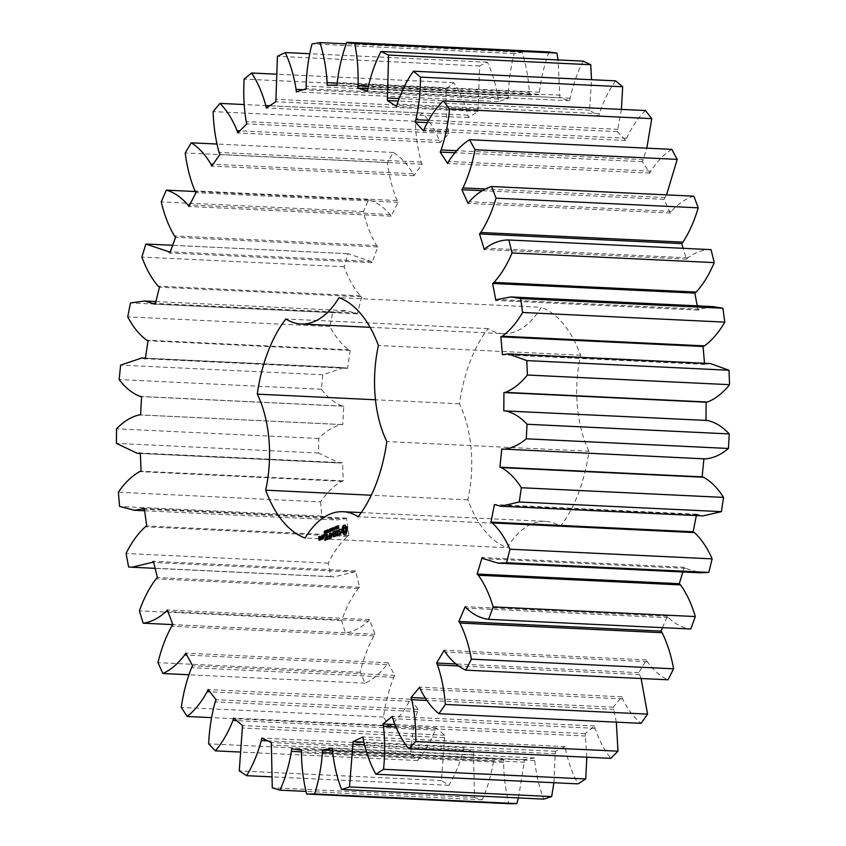 <?xml version="1.0" encoding="UTF-8"?>
<svg xmlns="http://www.w3.org/2000/svg" width="846" height="846" viewBox="0 0 846 846"><rect width="100%" height="100%" fill="white"/><g stroke="black" fill="none" stroke-linecap="round" stroke-linejoin="round"><path stroke-width="0.63" stroke-dasharray="4.23 3.17" d="M549.033 51.955C544.369 64.391 541.165 77.8 539.42 92.182L539.304 94.773L529.289 94.889L529.332 92.299C528.454 77.948 526.053 64.592 522.141 52.251L514.188 53.573C510.688 67.151 508.732 81.227 508.319 95.788L508.446 98.358L498.495 101.562L498.294 99.024C496.084 85.298 492.457 73.031 487.423 62.202L479.619 65.956L478.053 111.397L468.43 117.615L467.997 115.204C464.528 102.503 459.78 91.654 453.763 82.654L446.339 88.735C445.451 103.392 446.138 117.562 448.391 131.257L448.983 133.541L439.973 142.583L439.317 140.362C434.685 129.057 428.964 119.942 422.133 113.036L415.301 121.264C415.767 135.836 417.765 149.446 421.287 162.094L422.08 164.145L413.948 175.746L413.081 173.79C407.423 164.187 400.877 157.081 393.432 152.46L387.394 162.601C389.213 176.666 392.459 189.314 397.134 200.565L398.117 202.321L391.085 216.153L390.048 214.514C383.524 206.9 376.343 202.004 368.507 199.804L363.42 211.563C366.54 224.708 370.939 236.045 376.639 245.562L377.771 246.969L372.06 262.641L370.876 261.361L348.055 253.694L344.079 266.733C348.393 278.588 353.829 288.285 360.385 295.804L361.654 296.819L357.403 313.877L346.786 310.672L332.668 312.576L329.919 326.524C335.323 336.761 341.625 344.523 348.848 349.821L350.202 350.424L347.558 368.37L344.068 367.608L322.802 374.778L321.353 389.234C327.677 397.535 334.678 403.151 342.366 406.08L343.772 406.249L342.789 424.576L341.372 424.555C333.43 426.437 325.879 431.079 318.72 438.482L318.614 453.033L339.51 463.016L342.524 462.688L343.243 480.856L341.837 481.279C334.096 485.572 327 492.446 320.56 501.879L118.366 492.235M320.56 501.879L321.797 516.102L119.603 506.447M341.837 481.279L139.643 471.624M321.797 516.102L336.793 519.952L345.115 518.82L144.412 509.239M345.115 518.82L346.5 518.112L348.901 535.613L347.537 536.449C340.229 543.047 333.8 551.941 328.248 563.14L330.807 576.623L334.075 576.887L354.284 572.044L355.595 570.934L359.603 587.251L358.323 588.499C351.65 597.191 346.077 607.851 341.583 620.499L345.38 632.85C353.395 631.708 361.052 627.806 368.338 621.123L369.543 619.621L375.042 634.299L373.879 635.906C368.042 646.45 363.473 658.579 360.174 672.306L365.091 683.177C372.97 679.581 380.235 673.395 386.876 664.618L387.933 662.788L394.775 675.394L393.771 677.329C388.927 689.416 385.501 702.656 383.481 717.059L389.382 726.143C396.901 720.189 403.563 711.909 409.358 701.302L410.247 699.187L418.231 709.36L417.406 711.549C413.705 724.842 411.516 738.822 410.839 753.49L417.564 760.522C424.502 752.39 430.36 742.249 435.161 730.109L435.849 727.761L444.732 735.216L441.453 780.551L448.803 785.321C454.958 775.243 459.864 763.536 463.513 750.201L463.989 747.705L473.527 752.221L474.458 797.45L482.22 799.819C487.412 788.081 491.219 775.148 493.62 761.019L493.853 758.439L503.782 759.888L503.624 762.468C503.825 776.988 505.58 790.724 508.89 803.7M518.439 797.926L524.605 759.655L534.619 757.984L534.704 760.565C536.248 774.65 539.272 787.51 543.767 799.132M553.908 782.719L555.336 751.311L565.16 746.584L565.477 749.07C568.322 762.32 572.52 773.931 578.072 783.872M586.849 757.223L585.178 733.651L594.527 725.995L595.066 728.321C599.137 740.366 604.393 750.381 610.844 758.365M616.332 722.156L613.265 707.182L621.863 696.829L622.624 698.923C627.785 709.413 633.95 717.556 641.109 723.341M641.109 678.513L638.793 672.676L646.397 659.912L647.349 661.72C653.461 670.349 660.356 676.377 668.023 679.793M662.513 627.647L667.42 616.3L668.53 617.77C675.415 624.295 682.838 628.039 690.791 629.001M682.881 571.981L684.319 567.264L685.567 568.353L700.329 572.816M696.343 515.552L696.607 514.209L703.047 515.88M703.925 458.849L503.159 449.247M505.21 410.818L705.987 420.399M710.323 363.537L704.612 364.393L704.517 363.262M713.041 306.601L699.409 309.16L698.056 310.08L697.252 305.85M711.052 249.644C703.058 249.538 695.285 252.267 687.756 257.829L686.487 259.14L683.166 248.312M693.847 196.177C685.873 198.546 678.386 203.611 671.396 211.373L670.265 213.044L664.068 199.349L666.542 194.866M671.766 149.361C664.036 154.152 657.056 161.406 650.807 171.135L649.834 173.113L642.4 161.681L646.809 148.166M645.435 110.551C638.18 117.615 631.899 126.858 626.579 138.279L625.786 140.51L617.326 131.669L621.408 109.398M615.624 80.856C609.046 89.993 603.642 100.949 599.412 113.734L598.831 116.156L589.577 110.16L591.523 79.704M583.18 61.134C577.48 72.079 573.112 84.441 570.067 98.221L569.718 100.769L559.946 97.776L558.053 59.939M361.253 512.581L545.226 521.358A94.615 51.532 -87.3 0 1 560.369 526.392A122.607 66.781 -87.3 0 0 589.006 451.225L386.812 441.57M545.226 521.358A94.615 51.532 -87.3 0 0 507.262 547.711L305.078 538.056M370.093 327.307L503.243 333.662A94.615 51.532 -87.3 0 1 488.1 328.629A122.607 66.781 -87.3 0 0 459.463 403.796A94.615 51.532 -87.3 0 1 467.87 499.838A122.607 66.781 -87.3 0 0 507.262 547.711M503.243 333.662A94.615 51.532 -87.3 0 0 541.207 307.31L339.013 297.665M589.006 451.225A94.615 51.532 -87.3 0 1 580.61 355.183A122.607 66.781 -87.3 0 0 541.207 307.31M343.243 480.856L141.049 471.211M346.5 518.112L144.306 508.457M342.524 462.688L140.33 453.033M348.901 535.613L146.707 525.958M341.107 462.963L140.341 453.382M347.537 536.449L145.343 526.804M318.614 453.033L116.431 443.378M328.248 563.14L126.065 553.485M318.72 438.482L116.526 428.837M330.807 576.623L128.613 566.968M341.372 424.555L139.188 414.9M354.284 572.044L153.697 562.474M342.789 424.576L140.595 414.921M355.595 570.934L153.401 561.279M343.772 406.249L141.578 396.594M359.603 587.251L157.409 577.596M342.366 406.08L140.172 396.436M358.323 588.499L156.129 578.844M321.353 389.234L119.159 379.579M341.583 620.499L139.389 610.844M322.802 374.778L120.608 365.123M345.38 632.85L172.838 624.612M346.183 367.915L145.427 358.323M368.338 621.123L167.942 611.552M347.558 368.37L145.364 358.725M369.543 619.621L167.349 609.966M350.202 350.424L148.018 340.769M375.042 634.299L172.848 624.644M348.848 349.821L146.654 340.177M373.879 635.906L171.685 626.252M329.919 326.524L127.725 316.88M360.174 672.306L157.98 662.651M332.668 312.576L130.474 302.931M365.091 683.177L188.795 674.759M356.113 312.988L155.421 303.407M386.876 664.618L186.786 655.068M357.403 313.877L155.22 304.222M387.933 662.788L185.739 653.133M361.654 296.819L159.46 287.164M394.775 675.394L192.581 665.739M360.385 295.804L158.191 286.149M393.771 677.329L191.577 667.674M344.079 266.733L141.885 257.078M383.481 717.059L181.287 707.415M348.055 253.694L145.861 244.039M389.382 726.143L211.553 717.651M370.876 261.361L170.3 251.78M409.358 701.302L209.819 691.774M372.06 262.641L169.866 252.986M410.247 699.187L208.053 689.532M377.771 246.969L175.587 237.314M418.231 709.36L216.037 699.705M376.639 245.562L174.445 235.918M417.406 711.549L215.212 701.905M363.42 211.563L161.237 201.908M410.839 753.49L208.645 743.846M368.507 199.804L195.289 191.534M417.564 760.522L239.312 752.009M390.048 214.514L189.684 204.944M435.161 730.109L236.647 720.623M391.085 216.153L188.891 206.498M435.849 727.761L233.655 718.117M398.117 202.321L195.923 192.666M444.732 735.216L242.538 725.561M397.134 200.565L194.94 190.91M444.118 737.617L241.924 727.962M387.394 162.601L185.2 152.946M441.453 780.551L239.259 770.896M393.432 152.46L216.872 144.031M448.803 785.321L271.09 776.829M413.081 173.79L213.055 164.24M463.513 750.201L267.706 740.853M413.948 175.746L211.754 166.091M463.989 747.705L261.795 738.061M422.08 164.145L219.886 154.49M473.527 752.221L271.333 742.566M421.287 162.094L219.093 152.439M473.136 754.748L270.942 745.093M415.301 121.264L213.107 111.609M474.458 797.45L272.264 787.795M422.133 113.036L244.187 104.544M482.22 799.819L306.093 791.412M439.317 140.362L239.862 130.844M493.62 761.019L301.483 751.851M439.973 142.583L237.779 132.928M493.853 758.439L291.659 748.784M448.983 133.541L246.789 123.886M503.782 759.888L301.588 750.233M448.391 131.257L246.207 121.602M503.624 762.468L301.43 752.824M446.339 88.735L244.145 79.09M453.763 82.654L275.532 74.152M467.997 115.204L269.684 105.739M524.605 762.235L332.668 753.077M468.43 117.615L266.236 107.96M524.605 759.655L332.489 750.487M478.053 111.397L275.859 101.753M534.619 757.984L332.425 748.34M477.694 108.944L275.5 99.289M534.704 760.565L332.51 750.91M479.619 65.956L277.425 56.301M487.423 62.202L309.837 53.721M498.294 99.024L303.132 89.708M555.579 753.828L364.372 744.702M498.495 101.562L296.301 91.907M555.336 751.311L363.791 742.164M508.446 98.358L306.252 88.703M565.16 746.584L362.966 736.929M508.319 95.788L306.136 86.133M565.477 749.07L363.283 739.415M514.188 53.573L311.994 43.918M522.141 52.251L346.3 43.855M529.332 92.299L337.194 83.12M585.654 736.031L395.854 726.978M529.289 94.889L327.095 85.234M585.178 733.651L394.86 724.567M539.304 94.773L337.11 85.118M594.527 725.995L392.333 716.34M539.42 92.182L337.226 82.527M595.066 728.321L392.882 718.666M560.232 95.207L368.348 86.049M613.963 709.36L426.828 700.435M559.946 97.776L367.873 88.608M613.265 707.182L425.295 698.214M569.718 100.769L367.524 91.114M621.863 696.829L419.669 687.174M570.067 98.221L367.883 88.576M622.624 698.923L420.43 689.268M590.085 107.685L399.005 98.57M639.682 674.579L458.765 665.95M589.577 110.16L398.138 101.023M638.793 672.676L456.057 663.951M598.831 116.156L396.637 106.511M646.397 659.912L444.203 650.257M599.412 113.734L397.218 104.079M647.349 661.72L445.155 652.065M618.056 129.364L428.488 120.312M617.326 131.669L427.219 122.596M625.786 140.51L423.603 130.855M667.42 616.3L465.226 606.645M626.579 138.279L424.385 128.624M668.53 617.77L466.336 608.115M643.32 159.619L456.671 150.704M642.4 161.681L454.852 152.735M649.834 173.113L447.64 163.468M684.319 567.264L482.125 557.609M650.807 171.135L448.623 161.48M685.567 568.353L483.373 558.698M665.157 197.573L485.678 189.007M664.068 199.349L482.484 190.688M670.265 213.044L468.071 203.389M696.607 514.209L494.424 504.554M671.396 211.373L469.213 201.718M697.95 514.886L495.767 505.231M686.487 259.14L484.303 249.485M703.946 458.659L501.752 449.004M687.756 257.829L485.562 248.174M705.987 420.525L503.793 410.87M698.056 310.08L495.862 300.425M699.409 309.16L497.215 299.505M706.019 363.907L503.825 354.252M704.612 364.393L502.418 354.738M560.369 526.392L358.186 516.747M580.61 355.183L378.416 345.528M488.1 328.629L285.906 318.974M459.463 403.796L375.476 399.788M467.87 499.838L371.267 495.227M345.728 533.868L346.532 533.911L347.812 528.877L347.495 527.28L344.978 525.197M345.855 532.853L346.659 532.885M345.305 534.27L346.532 533.911M346.12 531.923L346.923 531.965M344.851 534.535L346.109 534.312M346.5 531.151L347.304 531.193M344.375 534.651L345.654 534.577M346.987 530.569L347.791 530.601M344.449 534.63L345.179 534.693M347.04 529.691L347.843 529.733M347.008 528.835L347.812 528.877M346.892 528.01L347.695 528.052M346.691 527.238L347.495 527.28M346.141 527.069L346.945 527.111M345.654 526.646L346.458 526.677M345.253 525.99L346.056 526.022M344.957 525.133L345.771 525.176M344.481 525.091L345.295 525.123M338.167 527.153L338.146 526.223L339.024 525.852L338.241 526.667L339.056 527.989L338.252 528.338L338.971 527.544L338.167 527.153M337.776 527.238L338.411 527.28M337.417 527.925L339.056 527.989M337.427 527.936L338.22 527.967M337.078 528.549L337.723 526.223L337.924 528.591L337.078 528.549M337.12 528.549L337.924 528.591M336.909 526.18L337.723 526.223M336.994 527.143L337.628 527.174M336.92 526.265L337.543 526.297M335.037 529.385L335.851 529.427L335.851 526.973L336.666 528.845L336.634 526.656L336.845 529.025L335.841 527.428L335.851 529.427M335.09 527.037L335.64 527.058M335.196 529.321L336.01 529.363M335.048 526.931L335.851 526.973M335.249 527.396L335.841 527.428M336.021 528.813L336.666 528.845M335.767 529.099L336.571 529.131M335.841 526.698L336.475 526.72M336.042 528.983L336.845 529.025M335.83 526.624L336.634 526.656M334.075 528.539L335.407 528.073L334.889 528.581M334.625 528.327L335.439 528.359M334.604 528.041L335.407 528.073M332.679 529.12L333.493 529.162L334.149 527.693L334.551 529.659L333.578 530.167L334.403 529.511L334.276 528.105L333.493 529.162M332.848 528.115L333.398 528.137M333.197 528.909L334.011 528.951M333.176 528.634L333.99 528.665M332.774 528.19L333.588 528.232M340.79 533.266L341.594 533.297L341.467 531.796L339.563 531.373L339.5 530.59L341.213 529.882L340.039 529.31M340.652 531.764L341.467 531.796M340.177 534.249L341.594 533.297M338.76 531.33L339.563 531.373M339.468 534.535L340.98 534.281M338.686 530.548L339.5 530.59M339.087 529.924L339.891 529.956M338.939 533.593L339.542 533.815M340.187 530.03L341.001 530.072M340.304 533.963L339.743 533.625M340.399 529.839L341.213 529.882M340.304 529.469L341.118 529.511M340.769 533.086L340.853 533.741M339.68 529.099L340.483 529.141M340.705 532.314L341.245 533.107M339.563 529.733L339.246 531.447M338.263 534.418L339.066 534.461L338.411 534.725M338.442 534.64L339.066 534.461M338.273 534.778L337.713 530.252L337.945 534.767M337.089 530.442L337.903 530.484M338.305 534.989L339.246 534.683M336.909 530.209L337.713 530.252M336.422 535.751L339.119 535.032M335.672 536.047L336.613 535.74L336.211 531.14L335.407 531.172M335.809 535.698L336.613 535.74M334.096 536.681L336.486 536.089M335.407 531.098L336.211 531.14M335.217 530.886L336.031 530.928M334.339 531.827L335.915 531.552L335.608 533.477M335.64 533.837L336.274 535.581M333.694 532.081L334.498 532.123M334.212 534.27L336.116 533.858M331.124 530.96L331.939 530.992L331.896 528.56L332.541 530.336L332.827 528.19L333.387 530.41L332.753 528.634L332.478 530.78L332.034 528.898L331.939 530.992M330.955 531.024L331.769 531.066M331.389 528.866L332.034 528.898M331.304 528.528L331.896 528.56M331.674 530.738L332.478 530.78M331.283 528.443L332.097 528.486M331.854 530.664L332.658 530.706M331.865 530.305L332.541 530.336M332.129 528.602L332.753 528.634M332.044 528.232L332.637 528.264M332.393 530.453L333.208 530.484M332.023 528.147L332.827 528.19M332.573 530.379L333.387 530.41M329.697 531.531L330.5 531.574L330.469 529.131L330.575 530.294L331.251 530.305L330.5 531.574M329.676 529.173L330.3 529.205M329.866 531.457L330.68 531.5M329.665 529.099L330.469 529.131M329.792 530.537L330.596 530.569M330.627 530.273L331.304 528.803L331.251 530.305M330.596 529.998L331.23 530.03M330.522 531.203L331.336 531.235M330.5 528.845L331.124 528.866M330.701 531.129L331.505 531.172M330.49 528.761L331.304 528.803M328.734 530.685L330.067 530.22L329.538 530.728M329.284 530.474L330.088 530.505M329.253 530.188L330.067 530.22M328.322 532.071L328.724 529.786L329.263 531.806L328.132 532.208M328.163 529.755L329.094 529.945L328.29 529.913M326.419 530.654L327.92 530.156L327.688 532.705L327.233 530.685M326.863 530.548L327.497 530.579M327.106 530.125L327.92 530.156M326.873 532.663L327.688 532.705M327.127 530.368L327.941 530.4M327.011 532.61L327.814 532.652M326.852 530.474L327.666 530.516M327.275 532.06L327.804 532.081M327.265 531.933L328.079 531.975M327.286 532.155L328.089 532.197M325.202 531.161L326.873 530.579L326.683 533.149L326.715 530.918L326.017 531.203M326.07 530.537L326.873 530.579M325.657 532.811L326.207 532.853M326.228 532.821L327.042 532.853M324.991 532.388L325.298 531.161L325.805 533.318L325.181 533.583L324.875 532.377M325.012 532.536L325.298 533.361L325.319 532.589M324.822 532.346L325.636 532.377L324.832 532.356M330.68 533.17L331.061 537.749L331.875 537.792L332.245 534.355M330.945 537.95L331.875 537.792M333.229 536.967L333.853 536.988L332.605 534.365M333.853 536.988L333.736 532.155L333.726 535.804L332.531 533.519L331.791 536.597L331.167 533.192M333.187 537.041L334.001 537.083M333.335 536.692L334.138 536.734M330.49 532.79L331.294 532.821M332.933 532.113L333.736 532.155M330.67 533.022L331.484 533.065M332.742 531.88L333.557 531.923M331.717 533.477L332.531 533.519M331.865 533.572L332.679 533.615M328.385 538.976L330.775 538.373L330.511 533.456L329.908 535.761M329.972 538.342L330.775 538.373M330.099 537.993L330.913 538.035M329.697 533.414L330.511 533.456M329.517 533.181L330.321 533.213M329.94 536.121L330.564 537.876M328.502 536.554L330.416 536.142M327.571 539.304L328.512 538.976L327.92 534.175L328.375 539.346M327.698 538.944L328.512 538.976M327.645 539.082L328.195 539.103M327.296 534.376L328.111 534.418M327.116 534.143L327.92 534.175M324.991 540.34L327.508 539.399L327.106 534.799L326.302 534.831M326.567 539.706L327.381 539.737M326.704 539.357L327.508 539.399M326.302 534.757L327.106 534.799M326.122 534.535L326.926 534.577M326.535 537.496L327.169 539.23M325.107 537.919L327.021 537.517M325.234 535.476L326.81 535.211L326.503 537.125M324.589 535.74L325.393 535.782M323.743 536.491L324.547 536.533L324.462 535.571L324.547 536.533M323.785 536.427L324.346 536.459M323.912 536.269L324.716 536.311M323.965 535.899L324.769 535.941M323.849 535.603L324.663 535.645M323.658 535.529L324.462 535.571M322.347 536.639L322.664 538.532M322.696 538.891L323.944 538.458L323.743 536.142L322.939 536.174M322.072 539.135L322.876 539.177M322.76 535.888L323.563 535.93M323.003 538.765L323.817 538.796M322.939 536.1L323.743 536.142M323.14 538.416L323.944 538.458M321.469 539.378L322.411 539.071L322.03 536.544L321.565 539.061L322.411 539.071M321.554 539.177L322.284 539.42M321.406 536.724L322.21 536.755M321.216 536.501L322.03 536.544M320.898 539.611L322.062 538.817M320.676 539.695L321.713 539.642M320.528 538.712L321.343 538.754M320.074 539.938L321.015 539.632L320.888 538.215L320.084 538.246M320.2 539.6L321.015 539.632M319.143 540.308L320.877 539.981M320.084 538.172L320.888 538.215M319.904 537.961L320.708 537.993M319.344 537.02L319.608 538.289M319.64 538.659L319.725 539.706M319.936 538.31L319.841 537.189L320.782 537.041L319.936 536.565M319.027 537.147L319.841 537.189M319.756 536.279L320.56 536.311M319.936 536.491L320.74 536.533M319.925 537.147L320.465 537.168M319.978 537.009L320.782 537.041M319.841 537.347L320.655 537.379M344.925 532.24L343.973 529.48L345.538 527.587M337.194 528.137L337.734 528.39L337.649 527.449L336.38 528.105M328.555 530.389L328.914 531.986L328.893 530.061L327.74 530.347M328.893 530.061L328.343 530.03L328.893 530.061M325.076 531.954L325.52 532.356L325.319 531.404L324.261 531.923M324.98 531.436L325.541 531.457L324.97 531.394M322.992 538.542L322.844 536.808L323.447 536.554L323.109 538.5M320.063 539.727L319.989 538.881L320.602 538.638L320.179 539.674M343.666 531.87L344.47 531.901M343.328 531.246L344.132 531.277M343.148 530.379L343.952 530.421M343.169 529.448L343.973 529.48M343.381 528.602L344.185 528.644M343.74 527.946L344.544 527.978M344.216 527.566L345.031 527.597M337.025 527.418L337.649 527.449M337.099 528.359L337.734 528.39M324.843 532.324L325.52 532.356M322.03 536.766L322.844 536.808M319.175 538.839L319.989 538.881M337.448 526.751L338.062 526.783M337.438 526.466L338.072 526.498M337.565 526.201L338.146 526.223M338.347 527.513L338.971 527.544M338.305 527.83L338.918 527.851M337.491 526.297L338.305 526.339M337.66 528.338L338.463 528.38M337.427 526.635L338.241 526.667M337.914 528.285L338.717 528.316M337.491 526.846L338.305 526.889M337.628 526.91L338.463 526.952M338.347 527.407L339.151 527.449M336.391 528.19L337.015 528.221M336.486 527.618L337.078 527.65M333.578 527.788L334.382 527.83M332.912 528.052L334.561 528.158M333.842 528.644L334.656 528.687M333.736 529.617L334.551 529.659M333.853 528.739L334.477 528.761M333.271 530.146L334.075 530.188M333.789 529.48L334.403 529.511M332.838 529.818L333.652 529.86M327.762 531.172L328.385 531.203M327.783 530.188L328.407 530.22M328.449 531.764L329.263 531.806M328.481 530.791L329.284 530.833M327.021 532.43L327.836 532.472M327.074 532.303L327.888 532.346M327.169 532.219L328.808 532.271M325.763 531.658L326.387 531.69M325.668 531.912L326.292 531.944M325.784 531.584L326.598 531.626M325.562 532.388L326.196 532.409M325.573 532.546L326.376 532.589M325.583 532.642L326.196 532.673M326.228 532.726L326.831 532.758M326.08 532.991L326.884 533.022M324.282 532.028L324.896 532.06M324.378 531.468L324.98 531.5M324.409 533.17L325.668 533.223M325.012 531.637L325.826 531.679M324.98 532.018L325.795 532.06M325.001 533.287L325.805 533.318M325.076 532.79L325.89 532.832M325.001 532.515L325.816 532.546M336.422 528.306L337.237 528.338M336.422 527.724L337.237 527.756M336.528 527.566L337.332 527.608M336.697 527.47L337.501 527.502M327.73 530.664L328.534 530.706M327.814 530.125L328.618 530.167M328.385 530.188L328.999 530.209M328.438 530.463L329.062 530.495M328.481 530.876L329.105 530.907M328.502 531.288L329.136 531.32M328.481 531.616L329.115 531.648M328.428 531.838L329.052 531.87M327.867 531.785L328.682 531.827M327.804 531.5L328.608 531.542M327.751 531.087L328.565 531.129M324.325 532.134L325.128 532.176M324.314 531.563L325.118 531.605M325.023 531.743L325.647 531.774M324.97 532.06L325.625 532.092M324.568 532.282L325.382 532.324M324.473 532.261L325.287 532.293M324.399 533.086L325.202 533.128M325.076 532.726L325.657 532.758M325.086 532.906L325.71 532.938M144.624 510.773L336.793 519.952M140.351 453.509L339.51 463.016M155.135 568.343L334.075 576.887M145.449 358.133L344.068 367.608M155.876 301.557L346.786 310.672M172.669 245.298L349.504 253.737M338.802 525.8L337.988 525.757M338.506 528.084L337.702 528.041M338.717 526.096L337.903 526.064M338.781 526.931L337.977 526.889M334.085 527.682L333.282 527.64M334.043 527.967L333.229 527.925M333.821 530.231L333.017 530.188M328.861 529.755L328.047 529.723M326.577 532.895L325.763 532.853M326.524 533.181L325.721 533.139M325.456 531.129L324.653 531.087M325.361 533.657L324.547 533.615M328.83 530.03L328.026 529.998M328.84 531.997L328.037 531.954M325.403 531.394L324.6 531.351M325.403 533.414L324.6 533.371"/><path stroke-width="1.27" d="M118.366 492.235L119.603 506.447L134.599 510.297L144.306 508.457L146.707 525.958L145.343 526.804C138.035 533.392 131.606 542.286 126.065 553.485L128.613 566.968L131.881 567.232L152.09 562.4L153.401 561.279L157.409 577.596L156.129 578.844C149.456 587.536 143.883 598.207 139.389 610.844L143.186 623.195C151.201 622.064 158.858 618.151 166.144 611.468L167.349 609.966L172.848 624.644L171.685 626.252C165.848 636.795 161.279 648.924 157.98 662.651L162.897 673.522C170.786 669.926 178.041 663.74 184.682 654.963L185.739 653.133L192.581 665.739L191.577 667.674C186.733 679.761 183.307 693.011 181.287 707.415L187.199 716.488C194.707 710.545 201.369 702.265 207.175 691.647L208.053 689.532L216.037 699.705L215.212 701.905C211.511 715.187 209.322 729.167 208.645 743.846L215.37 750.867C222.308 742.735 228.166 732.594 232.967 720.454L233.655 718.117L242.538 725.561L239.259 770.896L246.609 775.666C252.764 765.588 257.67 753.881 261.319 740.546L261.795 738.061L271.333 742.566L272.264 787.795L280.026 790.164C285.218 778.436 289.025 765.503 291.426 751.364L291.659 748.784L301.588 750.233L301.43 752.824C301.631 767.333 303.386 781.08 306.696 794.045L314.649 793.96C318.741 780.9 321.332 767.111 322.411 752.591L322.411 750L332.425 748.34L332.51 750.91C334.054 764.996 337.078 777.855 341.573 789.477L349.483 786.928L353.142 741.656L362.966 736.929L363.283 739.415C366.128 752.676 370.337 764.276 375.888 774.227L383.524 769.289C385.089 754.748 385.067 740.44 383.46 726.386L382.984 723.996L392.333 716.34L392.882 718.666C396.943 730.722 402.199 740.736 408.65 748.71L415.798 741.53C416.01 726.873 414.667 712.924 411.769 699.716L411.071 697.538L419.669 687.174L420.43 689.268C425.591 699.758 431.756 707.901 438.915 713.686L445.377 704.464C444.235 690.103 441.601 676.916 437.488 664.935L436.599 663.021L444.203 650.257L445.155 652.065C451.267 660.694 458.162 666.722 465.829 670.148L471.412 659.15C468.938 645.498 465.099 633.464 459.896 623.047L458.828 621.461L465.226 606.645L466.336 608.115C473.221 614.64 480.644 618.384 488.607 619.346L493.144 606.899C489.422 594.347 484.483 583.803 478.328 575.248L477.123 574.032L482.125 557.609L483.373 558.698L498.135 563.161L506.585 562.759L509.958 549.213C505.083 538.13 499.193 529.363 492.277 522.934L490.955 522.119L494.424 504.554L500.853 506.225L519.254 501.995L521.358 487.74C515.478 478.445 508.806 471.719 501.318 467.595L499.933 467.204L501.752 449.004L705.342 458.902C713.305 458.246 721.004 454.767 728.448 448.465L729.231 433.913C722.505 426.659 715.23 422.186 707.404 420.473L503.793 410.87L503.92 392.565L505.337 392.364C513.205 389.255 520.554 383.481 527.386 375.032L526.804 360.597L508.129 353.882L502.418 354.738L500.853 336.845L502.249 336.211C509.8 330.744 516.578 322.834 522.595 312.481L520.692 298.575L510.847 296.946L497.215 299.505L495.862 300.425L492.647 283.452L493.969 282.405C500.991 274.739 507.008 264.914 512.042 252.954L508.858 239.989C500.864 239.883 493.091 242.612 485.562 248.174L484.303 249.485L479.523 233.93L480.75 232.502C487.032 222.847 492.118 211.405 496.031 198.176L491.653 186.522C483.679 188.901 476.192 193.967 469.213 201.718L468.071 203.389L461.874 189.705L462.963 187.928C468.324 176.571 472.332 163.828 475.008 149.721L469.572 139.706C461.842 144.497 454.862 151.751 448.623 161.48L447.64 163.468L440.206 152.037L441.126 149.964C445.408 137.232 448.232 123.569 449.586 108.975L443.241 100.896C435.986 107.96 429.705 117.203 424.385 128.624L423.603 130.855L415.132 122.014L415.862 119.709C418.95 105.962 420.494 91.77 420.483 77.123L413.43 71.201C406.863 80.338 401.448 91.294 397.218 104.079L396.637 106.511L387.383 100.505L388.568 55.064L380.986 51.479C375.286 62.424 370.918 74.786 367.883 88.576L367.524 91.114L357.752 88.121L358.038 85.562C358.503 70.99 357.403 56.957 354.728 43.442L346.839 42.3C342.175 54.736 338.971 68.145 337.226 82.527L337.11 85.118L327.095 85.234L327.138 82.644C326.26 68.293 323.859 54.948 319.947 42.596L311.994 43.918C308.494 57.496 306.548 71.572 306.136 86.133L306.252 88.703L296.301 91.907L296.1 89.369C293.89 75.654 290.273 63.376 285.229 52.547L277.425 56.301L275.859 101.753L266.236 107.96L265.803 105.549C262.334 92.849 257.596 81.999 251.569 73.01L244.145 79.09C243.257 93.737 243.944 107.918 246.207 121.602L246.789 123.886L237.779 132.928L237.123 130.707C232.502 119.402 226.77 110.287 219.939 103.381L213.107 111.609C213.573 126.181 215.571 139.791 219.093 152.439L219.886 154.49L211.754 166.091L210.897 164.135C205.24 154.543 198.683 147.426 191.238 142.815L185.2 152.946C187.019 167.011 190.265 179.669 194.94 190.91L195.923 192.666L188.891 206.498L187.854 204.859C181.33 197.255 174.149 192.349 166.313 190.149L161.237 201.908C164.346 215.064 168.745 226.39 174.445 235.918L175.587 237.314L169.866 252.986L168.682 251.706L145.861 244.039L141.885 257.078C146.21 268.943 151.635 278.63 158.191 286.149L159.46 287.164L155.22 304.222L144.592 301.017L130.474 302.931L127.725 316.88C133.129 327.106 139.431 334.868 146.654 340.177L148.018 340.769L145.364 358.725L141.874 357.964L120.608 365.123L119.159 379.579C125.483 387.88 132.484 393.496 140.172 396.436L141.578 396.594L140.595 414.921L139.188 414.9C131.236 416.782 123.685 421.435 116.526 428.837L116.431 443.378L137.316 453.361L140.33 453.033L141.049 471.211L139.643 471.624C131.902 475.928 124.806 482.791 118.366 492.235M144.412 509.239L142.921 509.165M306.696 794.045L508.89 803.7L516.832 803.615L518.439 797.926M341.573 789.477L543.767 799.132L551.666 796.583L553.908 782.719M375.888 774.227L578.072 783.872L585.718 778.944L586.849 757.223M408.65 748.71L610.844 758.365L617.992 751.185L616.332 722.156M438.915 713.686L641.109 723.341L647.571 714.119L641.109 678.513M465.829 670.148L668.023 679.793L673.606 668.805C671.132 655.153 667.293 643.119 662.09 632.692L661.022 631.105L662.513 627.647M488.607 619.346L690.791 629.001L695.338 616.554C691.605 604.002 686.677 593.458 680.522 584.903L679.317 583.687L682.881 571.981M498.135 563.161L700.329 572.816L708.779 572.404L712.152 558.868C707.277 547.774 701.376 539.018 694.471 532.589L693.149 531.774L696.343 515.552M500.853 506.225L703.047 515.88L721.448 511.65L723.552 497.395C717.672 488.089 710.989 481.374 703.512 477.239L702.127 476.858L703.946 458.659M705.987 420.525L706.114 402.21L707.531 402.019C715.399 398.91 722.748 393.136 729.569 384.676L728.998 370.252L710.323 363.537L508.129 353.882M704.517 363.262L703.047 346.49L704.443 345.866C711.994 340.399 718.772 332.489 724.789 322.125L722.886 308.23L713.041 306.601L510.847 296.946M697.252 305.85L694.841 293.107L696.163 292.06C703.174 284.393 709.202 274.569 714.236 262.609L711.052 249.644L508.858 239.989M683.166 248.312L681.717 243.585L682.944 242.146C689.215 232.502 694.312 221.06 698.225 207.83L693.847 196.177L491.653 186.522M666.542 194.866L677.202 159.376L671.766 149.361L469.572 139.706M646.809 148.166L651.769 118.63L645.435 110.551L443.241 100.896M621.408 109.398L622.677 86.768L615.624 80.856L413.43 71.201M591.523 79.704L590.751 64.719L583.18 61.134L380.986 51.479M558.053 59.939L556.922 53.097L549.033 51.955L346.839 42.3M503.159 449.247C511.111 448.592 518.82 445.112 526.254 438.81L527.037 424.258C520.322 417.015 513.046 412.531 505.21 410.818M371.267 495.227L265.676 490.183A122.607 66.781 -87.3 0 0 305.078 538.056A94.615 51.532 -87.3 0 1 343.032 511.714A94.615 51.532 -87.3 0 1 358.186 516.747A122.607 66.781 -87.3 0 0 386.812 441.57A94.615 51.532 -87.3 0 1 378.416 345.528A122.607 66.781 -87.3 0 0 339.013 297.665A94.615 51.532 -87.3 0 1 301.049 324.007L370.093 327.307M265.676 490.183A94.615 51.532 -87.3 0 0 257.269 394.141A122.607 66.781 -87.3 0 1 285.906 318.974A94.615 51.532 -87.3 0 0 301.049 324.007M345.728 533.868L346.987 530.569L346.892 528.01L344.481 525.091L343.116 525.874L341.858 529.173L341.953 531.732L343.888 534.609L345.728 533.868M337.364 527.111L338.21 525.81L337.427 526.635L338.347 527.407L337.914 528.285L337.406 527.936L338.104 527.291L337.364 527.111L338.062 526.783M337.639 528.031L338.21 528.031M336.274 528.507L336.909 526.18L337.12 528.549L336.274 528.507L337.015 528.221M335.037 529.385L334.836 527.016L335.851 528.803L335.83 526.624L336.042 528.983L335.037 527.386L335.037 529.385M334.075 528.539L334.604 528.041L334.075 528.539M332.679 529.12L333.335 527.65L333.736 529.617L332.764 530.125L333.599 529.469L333.472 528.063L332.679 529.12M332.954 529.882L333.567 529.924M333.736 528.073L333.081 527.957M340.79 533.266L340.652 531.764L338.76 531.33L339.087 529.924L340.399 529.839L339.68 529.099L338.347 530.347L338.474 531.859L340.367 532.293L340.441 533.075L338.823 534.154L340.177 534.249L340.79 533.266M338.263 534.418L337.469 534.735L336.909 530.209L337.152 534.862L336.232 535.529L338.263 534.418M335.672 536.047L335.217 530.886L333.504 531.87L335.111 531.521L335.259 533.244L334.022 534.048L335.312 533.826L335.46 535.539L333.906 536.47L335.672 536.047M331.124 530.96L331.093 528.528L331.727 530.294L332.023 528.147L332.573 530.379L331.949 528.591L331.674 530.738L331.23 528.856L331.124 530.96M329.697 531.531L329.485 529.162L329.76 530.252L330.49 528.761L330.701 531.129L330.448 530.273L329.697 531.531M328.132 532.208L327.92 529.744L328.449 531.764L327.762 532.039L328.322 532.071M326.419 530.654L327.106 530.125L326.873 532.663L326.419 530.654M325.202 531.161L326.07 530.537L325.879 533.117L325.911 530.886L325.202 531.161M325.657 532.811L326.207 532.853M324.187 532.346L324.494 531.119L325.076 532.79L324.705 533.583L324.219 533.16L324.187 532.346L324.875 532.377M331.791 534.334L333.335 536.692L332.933 532.113L332.922 535.772L331.717 533.477L330.976 536.554L330.49 532.79L330.945 537.95L332.245 534.355M328.385 538.976L330.099 537.993L329.517 533.181L329.559 535.539L328.311 536.332L329.602 536.11L329.76 537.834L328.385 538.976M327.571 539.304L327.116 534.143L327.571 539.304M324.991 540.34L326.704 539.357L326.122 534.535L324.399 535.518L326.006 535.169L326.154 536.903L324.917 537.696L326.207 537.474L326.355 539.198L324.991 540.34M323.743 536.491L323.658 535.529L323.743 536.491M321.692 536.607L322.072 539.135L323.14 538.416L322.939 536.1L321.818 536.269L322.347 536.639M321.469 539.378L321.216 536.501L320.327 539.177L320.898 539.611L321.258 538.775L321.469 539.378M320.074 539.938L320.084 538.172L319.122 538.268L319.756 536.279L318.688 536.988L318.963 540.097L320.074 539.938M140.341 453.382L138.913 453.308M153.697 562.474L152.09 562.4M172.838 624.612L143.186 623.195M145.427 358.323L143.989 358.26M167.942 611.552L166.144 611.468M188.795 674.759L162.897 673.522M155.421 303.407L153.919 303.333M186.786 655.068L184.682 654.963M211.553 717.651L187.199 716.488M170.3 251.78L168.682 251.706M209.819 691.774L207.175 691.647M195.289 191.534L166.313 190.149M239.312 752.009L215.37 750.867M189.684 204.944L187.854 204.859M236.647 720.623L232.967 720.454M216.872 144.031L191.238 142.815M271.09 776.829L246.609 775.666M213.055 164.24L210.897 164.135M267.706 740.853L261.319 740.546M244.187 104.544L219.939 103.381M306.093 791.412L280.026 790.164M239.862 130.844L237.123 130.707M301.483 751.851L291.426 751.364M275.532 74.152L251.569 73.01M516.832 803.615L314.649 793.96M269.684 105.739L265.803 105.549M332.668 753.077L322.411 752.591M332.489 750.487L322.411 750M309.837 53.721L285.229 52.547M551.666 796.583L349.483 786.928M303.132 89.708L296.1 89.369M364.372 744.702L353.385 744.184M363.791 742.164L353.142 741.656M346.3 43.855L319.947 42.596M585.718 778.944L383.524 769.289M337.194 83.12L327.138 82.644M395.854 726.978L383.46 726.386M394.86 724.567L382.984 723.996M556.922 53.097L354.728 43.442M617.992 751.185L415.798 741.53M368.348 86.049L358.038 85.562M426.828 700.435L411.769 699.716M367.873 88.608L357.752 88.121M425.295 698.214L411.071 697.538M590.751 64.719L388.568 55.064M647.571 714.119L445.377 704.464M399.005 98.57L387.891 98.03M458.765 665.95L437.488 664.935M398.138 101.023L387.383 100.505M456.057 663.951L436.599 663.021M622.677 86.768L420.483 77.123M673.606 668.805L471.412 659.15M428.488 120.312L415.862 119.709M662.09 632.692L459.896 623.047M427.219 122.596L415.132 122.014M661.022 631.105L458.828 621.461M651.769 118.63L449.586 108.975M695.338 616.554L493.144 606.899M456.671 150.704L441.126 149.964M680.522 584.903L478.328 575.248M454.852 152.735L440.206 152.037M679.317 583.687L477.123 574.032M708.779 572.404L506.585 562.759M677.202 159.376L475.008 149.721M712.152 558.868L509.958 549.213M485.678 189.007L462.963 187.928M694.471 532.589L492.277 522.934M482.484 190.688L461.874 189.705M693.149 531.774L490.955 522.119M721.448 511.65L519.254 501.995M698.225 207.83L496.031 198.176M723.552 497.395L521.358 487.74M682.944 242.146L480.75 232.502M703.512 477.239L501.318 467.595M681.717 243.585L479.523 233.93M702.127 476.858L499.933 467.204M728.448 448.465L526.254 438.81M714.236 262.609L512.042 252.954M729.231 433.913L527.037 424.258M696.163 292.06L493.969 282.405M694.841 293.107L492.647 283.452M706.114 402.21L503.92 392.565M707.531 402.019L505.337 392.364M722.886 308.23L520.692 298.575M729.569 384.676L527.386 375.032M724.789 322.125L522.595 312.481M728.998 370.252L526.804 360.597M704.443 345.866L502.249 336.211M703.047 346.49L500.853 336.845M375.476 399.788L257.269 394.141M343.888 534.609L344.449 534.63M343.592 533.752L344.671 534.577M343.19 533.096L344.407 533.794M342.704 532.673L344.005 533.139M342.154 532.504L343.508 532.716M341.953 531.732L342.958 532.546M341.837 530.907L342.767 531.774M341.805 530.051L342.619 530.082L342.651 530.95M341.858 529.173L342.672 529.215L342.619 530.082M342.344 528.591L343.159 528.634L342.672 529.215M344.978 525.197L343.931 525.916L343.159 528.634M344.015 525.197L344.819 525.239M342.725 527.819L343.539 527.851M343.55 525.461L344.364 525.503M342.99 526.889L343.804 526.931M343.116 525.874L343.931 525.916M334.054 528.264L334.625 528.285M338.823 534.154L339.912 534.355M338.728 533.784L339.309 533.805M339.637 529.702L340.378 529.733M339.489 533.921L340.367 533.932M338.939 529.395L339.743 529.437M338.474 531.859L340.695 532.219M338.411 534.725L337.469 534.735M336.232 535.529L336.888 535.56M337.945 534.767L337.068 535.497M337.152 534.862L337.956 534.905M336.37 535.18L337.173 535.222M333.906 536.47L334.561 536.501M334.043 536.11L334.741 536.427M335.407 531.172L334.339 531.827M333.641 531.521L334.445 531.563M335.777 535.782L334.847 536.153M333.504 531.87L334.149 531.901M334.022 534.048L334.678 534.08M334.159 533.689L334.857 534.006M335.608 533.477L334.963 533.731M330.395 530.294L329.76 530.252M328.713 530.4L329.274 530.431M326.397 530.4L326.958 530.431M325.181 530.897L325.805 530.918M324.388 532.504L325.012 532.536L324.388 532.515M328.195 538.754L328.861 538.786M328.333 538.405L329.041 538.712M330.067 538.067L329.147 538.437M328.311 536.332L328.967 536.364M329.908 535.761L329.157 536.29M328.449 535.983L329.263 536.015M324.801 540.118L325.456 540.15M324.938 539.769L325.636 540.076M326.672 539.431L325.752 539.801M326.302 534.831L325.234 535.476M324.536 535.169L325.35 535.211M324.399 535.518L325.044 535.55M324.917 537.696L325.573 537.728M325.054 537.347L325.752 537.654M326.503 537.125L325.869 537.379M321.892 538.923L322.527 538.955M321.818 536.269L322.527 536.565M320.327 539.177L321.068 539.219M318.963 540.097L319.598 540.129M318.688 536.988L319.344 537.02M320.084 538.246L319.122 538.268M318.815 536.65L319.524 536.956M345.432 532.219L343.666 531.87L343.148 530.379L343.74 527.946L344.734 527.544L345.993 527.915L346.49 530.336L345.432 532.219L344.111 532.197M323.109 538.5L322.178 538.511L322.03 536.766L322.971 536.533M320.179 539.674L319.249 539.685L319.175 538.839L320.116 538.616M344.734 527.544L345.993 527.915M345.179 527.872L346.331 528.539M345.517 528.496L346.511 529.395M345.697 529.363L345.676 530.294L346.49 530.336M345.676 530.294L345.464 531.14L346.278 531.182M345.464 531.14L345.105 531.796L345.908 531.838M336.92 528.348L336.835 527.407L336.422 528.306L337.099 528.359M336.507 528.422L337.11 528.475M327.74 530.347L328.111 531.944L327.74 530.347M324.705 532.314L324.504 531.362L324.843 532.324M324.504 532.546L324.684 533.35L325.033 532.568M322.643 536.523L323.13 538.278M322.791 538.257L322.178 538.511M319.788 538.595L320.19 539.452M319.862 539.441L319.249 539.685M337.491 525.958L338.231 526M336.412 527.365L337.015 527.386M332.806 527.851L333.62 527.893M134.599 510.297L144.624 510.773M137.316 453.361L140.351 453.509M131.881 567.232L155.135 568.343M141.874 357.964L145.449 358.133M144.592 301.017L155.876 301.557M147.31 244.082L172.669 245.298M343.032 511.714L361.253 512.581M338.506 528.084L337.702 528.041M338.717 526.096L337.903 526.064M334.043 527.967L333.229 527.925M333.884 529.945L333.081 529.903M326.577 532.895L325.763 532.853M337.406 528.496L336.602 528.454M328.83 530.03L328.026 529.998M328.84 531.997L328.037 531.954M325.403 531.394L324.6 531.351M325.403 533.414L324.6 533.371"/></g></svg>

